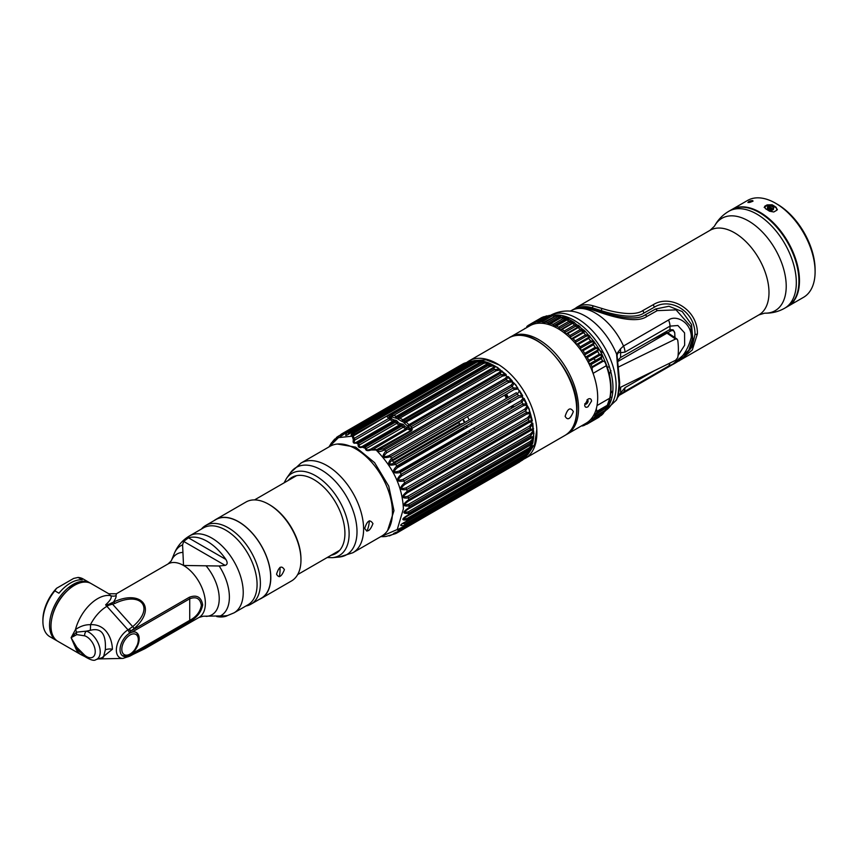 <?xml version="1.0" encoding="UTF-8"?>
<svg xmlns="http://www.w3.org/2000/svg" width="858" height="858" viewBox="0 0 858 858"><rect width="100%" height="100%" fill="white"/><g stroke="black" fill="none" stroke-linecap="round" stroke-linejoin="round"><path stroke-width="1.29" d="M565.132 416.302C567.642 420.71 570.377 419.133 573.348 411.561C570.388 406.885 567.642 408.472 565.132 416.302M523.595 459.202A56.253 32.475 -120 0 0 525.246 458.354A56.253 32.475 -120 0 0 536.894 432.604A56.253 32.475 -120 0 0 512.344 375.997A56.253 32.475 -120 0 0 469.004 360.928A56.253 32.475 -120 0 0 467.117 362.173M513.073 407.4A55.32 31.939 60 0 1 512.087 405.877M510.102 402.627A55.32 31.939 60 0 1 509.223 401.083M507.486 397.833A55.32 31.939 60 0 1 505.823 394.401M506.574 393.961A56.253 32.475 -120 0 0 508.236 397.393M509.984 400.654A56.253 32.475 -120 0 0 510.864 402.188M512.848 405.448A56.253 32.475 -120 0 0 513.835 406.96M565.958 434.824A56.253 32.475 -120 0 0 566.902 434.309A56.253 32.475 -120 0 0 578.549 408.558A56.253 32.475 -120 0 0 554 351.952A56.253 32.475 -120 0 0 510.649 336.883A56.253 32.475 -120 0 0 509.738 337.441M510.649 336.883L529.794 325.826A56.253 32.475 60 0 1 573.144 340.894A56.253 32.475 60 0 1 597.694 397.501A56.253 32.475 60 0 1 586.046 423.251L566.902 434.309M574.796 425.868A56.253 32.475 60 0 1 573.605 425.804M591.58 401.04L587.987 406.778C585.971 407.807 584.866 407.218 584.673 405.03L587.987 399.12C590.09 398.144 591.291 398.788 591.58 401.04M584.824 403.743A2.413 1.394 120 0 0 586.379 403.989A2.413 1.394 120 0 0 587.483 402.874M521.374 335.328A56.253 32.475 60 0 1 521.9 334.266M587.623 402.638A2.413 1.394 120 0 0 587.044 399.828M596.653 350.707L586.207 356.735A1.233 0.719 60 0 1 587.28 357.507L597.726 351.469L598.755 348.595L595.195 347.318A57.486 33.194 -120 0 0 593.446 344.712L594.605 342.321L594.004 341.505L590.604 340.819L580.158 346.857A1.233 0.719 60 0 1 580.523 348.241L590.969 342.213A1.233 0.719 -120 0 0 590.604 340.819A57.486 33.194 -120 0 0 588.685 338.395L590.057 336.529L589.124 335.446L585.606 334.845L575.16 340.883A1.233 0.719 60 0 1 575.664 342.278L586.111 336.25A1.233 0.719 -120 0 0 585.606 334.845A57.486 33.194 -120 0 0 583.537 332.668L585.177 331.274L583.837 329.987L580.276 329.526A57.486 33.194 -120 0 0 578.12 327.638L580.019 326.641L578.249 325.236L574.731 324.957A57.486 33.194 -120 0 0 572.511 323.38L574.645 322.672L572.436 321.289L569.079 321.224A57.486 33.194 -120 0 0 566.848 320.002L569.122 319.466L572.436 321.289L585.177 331.274L594.004 341.505L598.755 348.595L602.144 354.665L599.27 354.225A57.486 33.194 -120 0 0 597.726 351.469A1.233 0.719 -120 0 0 596.653 350.707C599.227 348.455 598.82 347.78 595.409 348.68L584.963 354.708A1.233 0.719 -120 0 0 584.748 353.357A57.486 33.194 60 0 0 583 350.74L593.446 344.712A1.233 0.719 60 0 0 592.363 344.112C594.98 342.02 594.519 341.387 590.969 342.213M587.28 357.507A57.486 33.194 60 0 1 588.824 360.263A1.233 0.719 -120 0 1 588.888 361.55A1.233 0.719 -120 0 0 589.961 363.674A1.233 0.719 60 0 1 591.012 364.586A57.486 33.194 60 0 1 592.041 366.827A1.233 0.719 60 0 1 592.192 367.578L602.638 361.55C604.043 360.467 605.255 361.861 606.295 365.712L593.082 373.348A11.626 6.714 60 0 1 592.192 367.578M575.664 342.278A1.233 0.719 60 0 0 577.166 344.015A1.233 0.719 60 0 1 578.238 344.433A57.486 33.194 60 0 1 580.158 346.857M582.743 332.314L583.751 331.756L580.909 330.909L570.463 336.947A1.233 0.719 -120 0 0 572.061 338.481A1.233 0.719 60 0 1 573.09 338.706A57.486 33.194 60 0 1 575.16 340.883M577.134 327.606A1.233 0.719 60 0 1 577.305 327.434L578.721 326.769L575.482 326.297L565.036 332.325A1.233 0.719 60 0 0 566.688 333.633A1.233 0.719 60 0 1 567.674 333.665A57.486 33.194 60 0 1 569.83 335.564A1.233 0.719 -120 0 1 570.463 336.947M573.466 322.608L569.927 322.49L559.48 328.528A1.233 0.719 60 0 0 561.164 329.579A1.233 0.719 60 0 1 562.065 329.418A57.486 33.194 60 0 1 564.285 330.984A1.233 0.719 -120 0 1 565.036 332.325M567.899 319.358L564.35 319.584L553.903 325.611A1.233 0.719 60 0 0 555.587 326.394A1.233 0.719 60 0 1 556.392 326.029A57.486 33.194 60 0 1 558.633 327.252A1.233 0.719 -120 0 1 559.48 328.528M560.51 318.104C563.631 316.892 563.084 316.72 558.869 317.61L548.423 323.648A1.233 0.719 60 0 0 550.064 324.131A1.233 0.719 60 0 1 550.772 323.595L561.218 317.557L563.491 317.095L566.505 318.254L563.416 318.404A57.486 33.194 -120 0 0 561.218 317.557A1.233 0.719 -120 0 0 560.521 317.953M550.772 323.595A57.486 33.194 60 0 1 552.97 324.442A1.233 0.719 -120 0 1 553.903 325.611M544.412 323.541A1.233 0.719 60 0 0 544.712 322.855A1.233 0.719 60 0 1 545.291 322.136L555.737 316.098L560.531 316.205L557.872 316.559A57.486 33.194 -120 0 0 555.737 316.098A1.233 0.719 -120 0 0 555.201 316.409M545.291 322.136A57.486 33.194 60 0 1 547.425 322.587A1.233 0.719 -120 0 1 548.423 323.648M539.575 323.198A1.233 0.719 -120 0 0 539.628 322.565A1.233 0.719 60 0 1 540.079 321.686A57.486 33.194 60 0 1 542.095 321.739A1.233 0.719 -120 0 1 543.146 322.662A1.233 0.719 60 0 0 543.833 323.455M534.974 323.777A1.233 0.719 -120 0 0 534.909 323.284A1.233 0.719 60 0 1 535.22 322.265A57.486 33.194 60 0 1 537.087 321.911A1.233 0.719 -120 0 1 538.159 322.683A1.233 0.719 -120 0 0 538.642 323.241M530.748 325.311A1.233 0.719 -120 0 0 530.652 325A1.233 0.719 60 0 1 530.812 323.852L541.741 317.589M530.812 323.852A57.486 33.194 60 0 1 532.486 323.101A1.233 0.719 60 0 1 533.569 323.702A1.233 0.719 -120 0 0 533.901 324.067L534.952 323.445M543.725 317.331A1.233 0.719 -120 0 0 542.932 317.074A57.486 33.194 -120 0 0 541.259 317.814A1.233 0.719 -120 0 0 541.237 317.825L532.486 323.101M528.936 325.268L530.544 324.345M532.732 323.08L539.264 319.905M526.876 327.509A1.233 0.719 60 0 1 526.951 326.415A57.486 33.194 60 0 1 528.41 325.289A1.233 0.719 60 0 1 529.472 325.697A1.233 0.719 -120 0 0 529.665 325.901M530.652 323.992L528.41 325.289M524.528 328.871A57.486 33.194 60 0 1 524.903 328.421A1.233 0.719 -120 0 1 525.471 328.324M585.606 423.637L584.437 424.302A1.233 0.719 60 0 1 584.201 425.396L586.239 424.217M584.201 425.396A57.486 33.194 60 0 1 582.432 425.943A1.233 0.719 -120 0 1 581.756 425.729M588.309 421.718A1.233 0.719 60 0 0 588.427 422.115A1.233 0.719 60 0 1 588.341 423.316A57.486 33.194 60 0 1 587.322 423.949A57.486 33.194 60 0 1 586.775 424.249A1.233 0.719 -120 0 1 585.692 423.745A1.233 0.719 60 0 0 585.531 423.552M591.634 418.382A1.233 0.719 60 0 0 591.838 418.983L593.275 418.168L591.838 418.983A1.233 0.719 60 0 1 591.902 420.281L603.217 413.556L601.63 415.111L590.572 421.578A1.233 0.719 60 0 1 589.521 421.267A1.233 0.719 60 0 0 589.189 420.978M591.902 420.281A57.486 33.194 60 0 1 590.572 421.578M594.294 414.124A1.233 0.719 60 0 0 594.605 414.993A1.233 0.719 60 0 1 594.819 416.344A57.486 33.194 60 0 1 593.757 417.996A1.233 0.719 60 0 1 592.739 417.867A1.233 0.719 60 0 0 592.235 417.578M603.882 412.14A1.233 0.719 -120 0 0 604.204 411.958A57.486 33.194 -120 0 0 605.265 410.306L604.204 411.958L593.757 417.996M609.931 398.058L609.051 403.646L607.314 405.984L596.868 412.012A57.486 33.194 60 0 1 596.246 413.545A1.233 0.719 -120 0 1 595.302 413.62A1.233 0.719 60 0 0 594.615 413.438M589.961 363.674L600.407 357.636C602.906 355.137 602.541 354.429 599.334 355.523L588.888 361.55M592.041 366.827L602.488 360.8A57.486 33.194 -120 0 0 601.458 358.558L602.144 354.665L606.638 365.272A54.311 31.349 60 0 1 610.982 388.245M582.357 330.309A51.92 29.976 60 0 1 583.869 331.681M601.029 354.74A51.92 29.976 60 0 1 601.898 356.488M542.363 317.406L543.586 317.417M541.377 318.683L539.864 318.854M545.452 316.355A1.233 0.719 60 0 1 545.667 316.227L547.533 315.883A57.486 33.194 -120 0 0 545.667 316.227L535.22 322.265M550.139 315.873A1.233 0.719 60 0 1 550.525 315.658L552.541 315.712A57.486 33.194 -120 0 0 550.525 315.658L540.079 321.686M548.938 315.422L550.782 315.519M556.585 315.733L554.622 315.24M568.704 319.412L566.505 318.254L568.715 319.358L567.953 319.508M602.638 361.55A1.233 0.719 60 0 0 602.488 360.8L605.501 362.001L606.295 365.712A55.009 31.757 -120 0 1 609.77 398.187L607.314 405.298L596.868 411.325A11.626 6.714 60 0 1 596.385 408.451M607.292 407.1L606.595 408.976L607.25 407.132M610.07 397.318A1.233 0.847 -167.8 0 1 610.124 397.737L609.051 403.657L606.692 407.518A57.486 33.194 -120 0 0 607.314 405.984A1.233 0.719 -120 0 0 607.314 405.298M599.023 416.709A1.233 0.719 60 0 1 598.787 417.278L597.769 417.91A57.486 33.194 -120 0 0 598.787 417.278L588.341 423.316M596.868 412.012A1.233 0.719 -120 0 0 596.868 411.325M583 350.74A1.233 0.719 60 0 0 581.917 350.139A1.233 0.719 60 0 1 580.523 348.241M586.207 356.735A1.233 0.719 60 0 1 584.963 354.708M593.082 373.348A55.009 31.757 60 0 1 593.747 375.268M594.605 414.993L606.467 407.764M600.868 415.637A1.233 0.719 -120 0 0 601.018 415.551A57.486 33.194 -120 0 0 602.348 414.242A1.233 0.719 -120 0 0 602.327 413.041M592.063 419.798L599.967 415.24A1.233 0.719 -120 0 0 600.225 415.476M592.031 420.034L599.978 415.251M601.63 413.449L599.967 415.24M537.848 320.013A57.486 33.194 -120 0 0 537.398 320.388A1.233 0.719 -120 0 0 537.215 321.085M549.206 316.345L538.159 322.683M555.748 315.969L543.146 322.662M572.297 338.342L582.507 332.454A1.233 0.719 60 0 1 582.614 332.368L582.614 332.368A1.233 0.719 60 0 1 583.537 332.668L573.09 338.706M587.676 337.955L587.644 337.966A1.233 0.719 60 0 1 588.685 338.395L578.238 344.433M587.612 337.988A1.233 0.719 60 0 1 587.644 337.966L577.198 344.004L587.612 337.988C590.283 336.057 589.778 335.478 586.111 336.25M541.001 318.189A1.233 0.719 -120 0 0 541.066 318.865M539.843 319.573A1.233 0.719 -120 0 0 539.253 319.197M607.443 367.524L609.266 366.473M617.406 361.776L670.43 331.167L669.991 330.405A6.8 3.925 -60 0 1 673.391 330.073L674.796 333.183M612.805 391.43L610.885 392.535M651.147 340.165L666.323 332.722L675.568 339.007L618.21 367.138M595.752 360.328L593.575 358.848M589.618 356.156L588.513 355.405M590.937 354.011L597.243 350.911M599.892 350.525L603.571 353.024M675.568 339.007L677.048 339.06L677.745 340.304A57.175 30.223 -116.1 0 1 677.745 357.668L675.568 360.306L619.455 387.827M609.802 376.48A57.175 30.223 -116.1 0 0 609.48 373.777L610.993 370.677M612.837 391.076L610.928 392.009M666.323 332.722A2.413 1.501 -55.8 0 1 667.685 332.7L677.048 339.06M710.038 230.33L714.457 226.18A53.314 30.781 -120 0 1 756.799 226.812A53.314 30.781 -120 0 1 786.218 286.261A53.314 30.781 60 0 1 764.682 313.159L758.88 314.907A48.831 28.196 60 0 0 768.993 292.557A48.831 28.196 -120 0 0 747.672 243.415A48.831 28.196 -120 0 0 710.038 230.33L577.155 307.046A48.831 28.196 60 0 1 593.682 305.974L602.112 308.515C613.556 312.237 634.437 316.57 642.696 310.639L653.099 304.794C670.237 293.779 697.962 309.298 697.393 333.891L692.299 349.957L679.246 360.875M593.682 305.974A3.711 2.574 107 0 0 592.095 307.797A47.909 27.66 -120 0 0 578.378 307.69M568.436 317.546A47.909 27.66 -120 0 0 567.867 318.962M567.031 318.511A47.909 27.66 60 0 1 567.631 317.224M595.431 310.006L590.744 308.537A3.711 2.574 107 0 0 589.06 308.794A48.681 28.099 60 0 0 572.586 309.867C577.96 306.917 584.019 306.467 590.744 308.537A3.711 2.574 107 0 1 590.787 308.548L599.066 311.154L597.972 311.669L598.605 311.883C611.743 316.623 636.647 323.863 646.835 316.463L657.228 310.639L676.05 309.867L690.754 326.501L692.363 339.039L688.792 350.279L672.125 364.811L619.808 395.023A48.681 28.099 -120 0 0 623.519 392.095L668.532 366.109C679.89 361.69 687.472 352.08 691.28 337.291C691.344 322.211 675.997 314.478 668.532 320.023L623.509 346.021L620.506 348.863L616.58 354.054L619.036 383.837C617.921 401.866 615.315 401.104 616.58 399.442M598.605 311.883L599.645 311.336L599.066 311.154M592.095 307.797L601.018 310.542C612.902 314.5 634.555 319.562 643.886 313.063L654.289 307.228C670.205 297.136 695.291 311.089 695.001 334.513L692.063 346.889L684.234 356.188M599.645 311.336C612.033 315.626 635.681 321.718 645.184 314.854L655.587 309.019L668.95 306.252L682.207 311.54L691.537 324.528L692.942 341.034C690.443 351.029 683.504 358.955 672.125 364.811M612.719 392.406L610.885 392.578M678.045 355.534L684.652 345.227L684.566 332.872L677.863 325.504L669.991 326.137L624.967 352.123L620.602 352.713L620.506 348.863M673.144 329.944L669.991 329.59A7.722 4.462 120 0 0 668.94 330.073L620.602 357.496L617.267 360.961M617.867 396.342L624.967 387.677A11.1 6.403 60 0 1 623.519 392.095L619.808 395.023M619.422 388.148L621.439 386.851M620.602 357.496L620.602 352.713C618.897 351.995 617.717 352.863 617.074 355.309A3.689 2.467 -167.7 0 0 616.58 354.054A52.199 30.137 60 0 0 570.742 311.143C563.298 310.532 556.284 312.065 549.731 315.744M617.074 355.309L619.69 382.625A3.711 2.145 180 0 1 619.036 383.837M617.481 397.586L618.94 395.699L617.46 397.651M620.602 387.344L620.602 392.321A4.494 2.274 1.7 0 1 620.538 394.09M606.981 408.151A55.009 31.757 -120 0 0 612.955 387.687A55.009 31.757 -120 0 0 593.071 337.022A55.009 31.757 -120 0 0 553.753 315.197M589.06 308.794L597.972 311.669M728.796 211.293L731.402 209.792A55.942 32.293 60 0 1 774.506 224.775A55.942 32.293 60 0 1 798.927 281.07A55.942 32.293 60 0 1 787.344 306.681L784.738 308.183A55.942 32.293 60 0 0 796.321 282.572A55.942 32.293 -120 0 0 771.9 226.276A55.942 32.293 -120 0 0 728.796 211.293C722.618 214.94 717.835 219.895 714.457 226.18M787.612 306.521A55.942 32.293 -120 0 0 787.891 306.36L803.517 297.34A55.942 32.293 -120 0 0 815.1 271.739L815.1 269.712A53.464 30.867 -120 0 0 777.294 204.236L775.546 203.217L777.294 204.236M815.1 271.739A55.942 32.293 -120 0 0 775.546 203.217L775.546 203.217A55.942 32.293 60 0 0 747.575 200.45L731.949 209.47A55.942 32.293 -120 0 0 731.681 209.631M776.179 207.325A55.942 32.293 -120 0 0 772.49 204.987A55.942 32.293 -120 0 0 772.114 204.783L767.052 204.912A55.942 32.293 60 0 1 769.336 206.113L770.881 205.909A55.942 32.293 60 0 1 773.691 207.647L773.38 209.245A55.942 32.293 -120 0 0 766.559 205.201L764.692 206.274L765.4 208.655A55.942 32.293 60 0 1 765.776 208.869A55.942 32.293 60 0 1 769.465 211.197L773.798 211.98L776.887 210.189L776.179 207.325M787.891 306.36A55.942 32.293 -120 0 0 796.46 261.54A55.942 32.293 -120 0 0 759.92 212.248A55.942 32.293 -120 0 0 731.949 209.47M767.663 207.593L767.374 208.451A55.32 31.939 60 0 1 770.141 210.167L772.157 210.403A55.32 31.939 -120 0 0 771.674 210.071M764.167 207.432L766.591 205.727A55.32 31.939 60 0 1 769.444 207.25A55.32 31.939 60 0 1 773.337 209.717L773.659 208.129M767.556 205.169L772.125 205.287A55.32 31.939 60 0 1 772.49 205.491A55.32 31.939 60 0 1 776.136 207.808L777.412 209.599M792.642 302.145L793.189 301.834M793.789 301.48L793.082 300.954M767.374 207.936L767.663 207.078A55.942 32.293 60 0 1 772.2 209.92L770.173 209.674A55.942 32.293 -120 0 0 767.374 207.936M748.937 201.383L750.975 200.729A55.942 32.293 60 0 1 752.788 200.643L753.002 201.19L749.699 202.434A55.942 32.293 -120 0 0 747.886 202.509L748.937 201.383M392.438 512.376A51.802 29.901 60 0 1 381.713 536.089L352.863 552.745A51.802 29.901 -120 0 0 363.599 529.032A51.802 29.901 60 0 0 340.98 476.898A51.802 29.901 60 0 0 301.072 463.02L329.912 446.364A51.802 29.901 60 0 1 369.83 460.242A51.802 29.901 60 0 1 392.438 512.376M364.736 528.367C367.224 532.764 369.959 531.177 372.951 523.627C369.959 518.951 367.213 520.527 364.736 528.367M331.177 555.233A43.94 25.365 -120 0 0 344.927 533.386A43.94 25.365 -120 0 0 322.908 486.357A43.94 25.365 -120 0 0 288.063 480.566M355.437 434.202L385.435 416.881M356.789 442.953L356.317 442.363M354.815 439.95L354.129 438.395M355.094 433.966A54.022 31.188 60 0 1 355.695 434.03M391.999 460.124A54.022 31.188 60 0 1 394.133 463.256M387.548 530.673L393.972 510.692L388.749 486.132L374.592 462.644L355.673 447.147L337.419 444.036M352.767 435.306L352.166 436.111L353.367 439.746C352.681 442.674 353.571 443.758 356.049 442.996L357.936 443.865L358.151 444.755C357.979 447.243 359.373 448.048 362.344 447.179L365.401 448.402C365.605 450.707 367.492 451.233 371.085 449.978L378.228 450L411.583 430.748L412.215 429.504L411.1 426.716L405.223 421.192L397.275 416.591L391.58 414.854L388.846 414.864L352.767 435.306C352.07 434.899 352.767 433.976 354.858 432.529L476.651 362.215L480.255 361.154L481.37 361.357L479.354 362.591A3.089 1.78 -120 0 0 479.225 362.687L387.827 415.379M352.166 436.111C350.429 435.489 350.89 434.084 353.55 431.917L352.306 431.831C345.399 436.518 343.854 436.593 347.683 432.057L346.535 432.26C339.918 437.28 338.545 437.73 342.396 433.601L341.366 434.094C335.124 439.393 333.944 440.186 337.837 436.507A3.089 1.78 60 0 1 337.988 436.39A3.089 1.78 60 0 1 338.556 436.239M332.55 441.881L337.837 436.507M334.781 439.006L332.411 441.806M392.481 460.81L458.762 422.554L459.62 424.324L393.597 462.451M390.122 535.285L395.699 533.579M469.004 430.759L469.594 431.681L468.961 432.947L465.379 433.805L399.731 471.696M397.125 466.902L462.537 429.139L465.004 426.447L466.43 426.49L465.851 428.174M411.765 427.606L408.429 429.536M390.1 416.849L388.277 417.9M386.69 416.58L480.33 362.505A3.089 1.78 -120 0 0 479.365 362.591L388.846 414.864M336.508 438.191L337.666 437.097M471.332 361.186L468.318 361.947L346.535 432.26A3.089 1.78 -120 0 0 346.214 432.378L341.699 435.66L343.586 433.665L467.32 362.462M347.962 434.373L348.949 432.4L470.742 362.087L476.876 360.446L480.255 361.154M475.3 360.853L347.93 434.395M411.1 426.716L501.34 374.624L500.032 373.487L409.985 425.482L408.537 426.705L409.802 428.228L406.317 427.22A1.855 1.115 -103.1 0 1 405.845 428.839L403.142 427.273A1.855 0.643 155.5 0 0 404.965 426.437L403.249 424.442L399.753 423.434A1.855 1.115 -103.1 0 1 399.281 425.053L396.589 423.487A1.855 0.643 155.5 0 0 398.402 422.651L396.696 420.656L393.2 419.648A1.855 1.115 -103.1 0 1 392.728 421.267L390.025 419.701A1.855 0.643 155.5 0 0 391.849 418.865L388.985 416.205L390.733 416.43A1.855 1.148 -78.5 0 1 391.58 414.854L481.638 362.87L486.969 362.269L482.893 361.111L479.225 362.687M482.957 363.749L486.969 362.269L489.232 363.138L486.851 364.875L488.191 365.519L398.659 417.202A1.855 1.094 114.8 0 0 397.597 418.693L391.237 416.795L482.957 363.749A3.089 1.78 60 0 0 481.638 362.88L480.33 362.505L482.893 361.111M486.54 362.827L487.709 363.277L485.639 364.779L395.946 416.559A1.855 1.051 -115.3 0 0 395.656 418.136M489.468 366.623L493.007 365.83L494.208 366.516L492.202 368.2L402.616 419.927A1.855 1.115 76.4 0 0 402.145 421.535L398.048 419.176L489.468 366.623A3.089 1.78 60 0 0 488.191 365.519L493.404 365.143L493.007 365.83M496.031 370.774L499.506 370.088L500.675 370.988L498.712 372.844L408.644 424.849A1.855 1.148 -90.7 0 0 407.99 426.469L404.322 423.133L496.031 370.774A3.089 1.78 60 0 0 494.819 369.476L499.892 369.283L499.506 370.088M412.055 428.271L502.445 376.083L505.845 375.482L506.96 376.565L505.019 378.593L383.226 448.916L378.228 450M531.66 445.399L529 448.058L407.207 518.371C402.52 519.734 402.745 518.865 407.861 515.755L529.654 445.441L531.917 444.369L531.66 445.399A3.089 0.933 20.1 0 0 532.325 445.184L530.888 449.195L528.517 450.836L406.713 521.16L407.185 519.851C401.029 520.581 401.458 518.897 408.451 514.779L408.698 513.277C402.209 513.953 402.359 512.054 409.127 507.561L409.127 505.898C402.338 506.595 402.188 504.525 408.698 499.688L408.462 497.908C401.394 498.702 400.965 496.514 407.185 491.366L406.724 489.532C399.431 490.444 398.734 488.213 404.633 482.839L403.957 480.995C396.46 482.121 395.517 479.901 401.115 474.324L400.246 472.533C392.589 473.938 391.409 471.771 396.718 466.055L395.688 464.371C387.934 466.355 386.55 464.317 391.548 458.258L513.341 387.934L512.194 386.411L390.411 456.724C382.561 458.901 381.016 457.046 385.778 451.147L384.534 449.806C381.027 451.737 378.528 451.962 377.037 450.471M389.135 455.609C383.515 457.604 382.711 456.638 386.754 452.734L508.537 382.411L511.851 381.874L512.87 383.097L510.928 385.285L389.135 455.609A3.089 1.78 -120 0 1 390.401 456.724L391.548 458.258M514.156 389.586A3.089 1.78 60 0 0 513.341 387.945L517.792 388.009L517.353 389.082L514.156 389.586L392.363 459.909C388.213 463.931 388.921 464.982 394.498 463.063L516.291 392.739A3.089 1.78 60 0 1 517.481 394.047L519.519 390.562L522.683 395.763L518.5 395.731L396.718 466.055A3.089 1.78 60 0 1 397.34 467.728L519.133 397.404L522.211 396.9L522.962 398.284L520.956 400.761L399.163 471.074A3.089 1.78 60 0 1 400.246 472.533L522.039 402.22A3.089 1.78 -120 0 0 520.956 400.761M365.401 448.402A1.855 0.965 -1 0 1 366.495 448.434C366.216 450.16 367.621 450.396 370.71 449.12L405.845 428.839L407.507 429L411.132 430.394L376.726 449.667L376.523 450.429C393.457 467.825 402.413 487.28 403.399 508.805L397.265 529.515L380.802 536.658L385.864 536.475L391.87 534.802M391.044 535.199L389.157 535.918M518.843 462.215L396.75 533.065A3.089 1.78 60 0 1 396.707 533.086C391.462 534.416 392.642 533.622 400.246 530.684L522.908 459.577A3.089 1.78 -120 0 0 523.337 458.419L401.544 528.732L399.099 529.011L403.592 526.844A3.089 1.78 60 0 1 403.507 526.898M401.544 528.732A3.089 1.78 -120 0 1 401.115 529.89C395.613 530.93 396.557 529.794 403.957 526.501L404.633 525.439C398.82 526.297 399.506 524.86 406.713 521.149M401.544 475.976A3.089 1.78 60 0 0 401.115 474.313L522.908 404L522.039 402.22L524.152 398.444L526.823 403.968L526.286 405.137L526.876 406.531L524.806 409.105L403.013 479.429C397.629 480.909 397.136 479.761 401.544 475.976L523.337 405.662L526.286 405.137M404.869 484.438L526.662 414.124L529.461 413.535L529.89 414.918L527.734 417.578L405.941 487.891C400.665 489.285 400.311 488.138 404.869 484.438A3.089 1.78 60 0 0 404.644 482.839L526.426 412.516L525.75 410.682L403.957 480.995A3.089 1.78 -120 0 0 403.013 479.429M408.505 501.051L530.287 430.727L532.818 429.955L532.904 431.209L530.512 433.934L408.719 504.247C403.71 505.566 403.635 504.504 408.505 501.051A3.089 1.78 60 0 0 408.698 499.688L530.491 429.375L530.255 427.595L408.462 497.908A3.089 1.78 -120 0 0 407.861 496.246C402.702 497.597 402.488 496.471 407.207 492.867L529 422.554L531.66 421.889L531.917 423.219L529.654 425.922L407.861 496.246M527.96 454.172L525.75 456.188A3.089 1.78 60 0 1 525.396 456.52L403.603 526.844A3.089 1.78 60 0 0 403.957 526.501L525.75 456.188L526.426 455.137L404.633 525.439A3.089 1.78 -120 0 0 404.869 524.109L403.121 523.466L405.941 521.889A3.089 1.78 60 0 0 406.209 521.793L528.002 451.469A3.089 1.78 60 0 1 527.734 451.576M521.718 460.553A3.089 1.78 -120 0 0 521.879 460.478A3.089 1.78 -120 0 0 522.039 460.36L400.246 530.684A3.089 1.78 60 0 1 400.085 530.802A3.089 1.78 60 0 1 399.86 530.898M523.337 458.419L526.823 455.534L523.144 459.598L526.737 455.695M408.494 511.69C403.657 513.02 403.721 512.033 408.719 508.751L530.512 438.427L532.904 437.516L532.818 438.674L530.287 441.377L408.494 511.69A3.089 1.78 -120 0 1 408.698 513.277L530.491 442.964A3.089 1.78 -120 0 0 530.287 441.377M529.622 450.429L526.662 453.796L404.869 524.109M397.05 532.797L517.481 463.266A3.089 1.78 60 0 1 516.859 463.352M502.445 376.083A3.089 1.78 60 0 0 501.329 374.635L506.22 374.571L505.845 375.482M487.709 363.277L489.232 363.138L495.72 366.473L506.22 374.571M500.675 370.988L502.144 371.031L500.032 373.487A3.089 1.78 -120 0 0 498.712 372.844M494.208 366.516L495.72 366.473L493.479 368.575L403.957 420.259A1.855 1.04 -55 0 0 402.724 421.653L402.145 421.535M386.754 452.734A3.089 1.78 60 0 0 385.778 451.147L507.571 380.834L512.247 380.877L511.851 381.874M506.96 376.565L508.376 376.673L512.247 380.877M508.376 376.673L506.327 379.493A3.089 1.78 -120 0 0 505.019 378.593M512.87 383.097L514.21 383.236L517.792 388.009M514.21 383.236L512.194 386.411A3.089 1.78 -120 0 0 510.928 385.285M523.337 405.662A3.089 1.78 60 0 0 522.908 404L526.823 403.968M526.662 414.124A3.089 1.78 60 0 0 526.426 412.516L530.062 412.323L529.461 413.535M526.876 406.531L527.96 406.649L530.062 412.323L532.325 420.677L531.66 421.889M527.96 406.649L525.75 410.682A3.089 1.78 -120 0 0 524.806 409.105M407.207 492.867A3.089 1.78 60 0 0 407.185 491.366L528.978 421.053L532.325 420.677M529.89 414.918L530.888 415.004L528.517 419.219L406.724 489.532A3.089 1.78 -120 0 0 405.941 487.891M530.491 429.375L533.558 428.732A3.089 2.553 156.9 0 1 532.818 429.955M531.917 423.219L532.818 423.23L533.719 436.314A3.089 2.756 164.9 0 1 532.904 437.516M532.818 423.23L530.255 427.595A3.089 1.78 -120 0 0 529.654 425.922M532.904 431.209L533.719 431.156L530.92 435.585L409.127 505.898A3.089 1.78 -120 0 0 408.719 504.247M343.586 433.665A3.089 1.78 60 0 0 342.396 433.59L464.178 363.277L468.168 361.979M463.599 363.545L341.366 434.094A3.089 1.78 -120 0 0 341.345 434.116L463.127 363.792A3.089 1.78 -120 0 0 463.063 363.835M347.683 432.057L469.465 361.744L474.689 360.564M354.858 432.529A3.089 1.78 60 0 0 353.55 431.917L475.343 361.604L480.737 360.714M476.651 362.215A3.089 1.78 60 0 0 475.343 361.604L474.099 361.508L476.769 360.446M408.719 508.751A3.089 1.78 60 0 0 409.127 507.561L530.92 437.248L533.719 436.314L532.818 443.2L531.917 444.369M407.861 515.755A3.089 1.78 60 0 0 408.462 514.789L532.818 443.2M532.818 438.674A3.089 0.665 -166.9 0 0 533.558 438.535L530.244 444.465A3.089 1.78 60 0 1 529.654 445.441M532.325 445.184L528.978 449.538L407.185 519.851A3.089 1.78 -120 0 0 407.207 518.371M530.051 450.922L527.831 454.493L525.396 456.52M529.89 450.332L526.426 455.137A3.089 1.78 -120 0 0 526.662 453.796M518.5 462.773L520.484 461.261M467.02 427.499L466.43 426.49M469.594 431.681L467.846 431.413M458.462 421.75A3.089 1.78 60 0 0 458.762 422.554L461.593 419.937M464.403 422.704L462.741 419.272M463.202 423.391L459.62 424.324A3.089 1.78 -120 0 0 460.135 425.16M399.163 471.074C393.683 472.683 393.071 471.578 397.34 467.728M522.962 398.284L524.152 398.444M530.062 450.911L529.461 451.222M526.286 455.952L526.823 455.534M397.844 531.842L397.34 532.132A3.089 1.78 60 0 1 396.75 533.065M397.34 532.132L400.085 530.791M492.202 368.2A3.089 1.78 -120 0 1 493.479 368.575L494.819 369.476L405.223 421.192A1.855 1.019 127.5 0 0 403.946 422.544L404.322 423.133M358.151 444.755A1.855 1.051 9.8 0 1 359.47 444.916C358.805 446.857 359.706 447.372 362.173 446.482L399.281 425.053L400.954 425.214L403.142 427.273L366.495 448.434L364.006 446.546L362.173 446.482L362.344 447.179M353.367 439.746A1.855 1.083 17 0 1 354.89 439.993C353.689 442.353 354.086 443.157 356.091 442.417L392.728 421.267L395.549 422.093L396.589 423.487L359.47 444.916L357.657 442.642L356.091 442.417L356.049 442.996M328.979 446.911L338.492 437.612L353.185 436.079L386.572 416.216L390.025 419.701L354.89 439.993L354.247 438.363L353.389 438.728M353.185 436.079L354.247 438.363L388.985 418.307M371.085 449.978L370.71 449.12L376.726 449.667M407.507 429L372.49 449.753M530.341 450.364L533.955 433.483L529.15 408.998L515.905 385.017L497.49 367.385L478.249 360.478M476.265 360.489L474.538 360.65M474.689 360.542L486.121 359.845L499.024 364.864M536.808 429.386L534.673 444.187L528.485 453.56M463.191 419.015L464.854 422.447M466.591 425.707L467.46 427.241M469.444 430.501L470.431 432.014M526.544 455.662L528.667 453.11M474.774 429.504L473.777 427.992M471.793 424.742L470.924 423.198M469.187 419.937L467.535 416.505M369.326 520.785A43.115 24.893 60 0 1 366.849 531.199M279.311 576.737A42.353 24.453 60 0 0 280.051 569.551A42.353 24.453 -120 0 0 279.987 567.385M259.416 599.302A45.56 26.298 -120 0 0 261.368 598.358A45.56 26.298 -120 0 0 270.806 577.498A45.56 26.298 -120 0 0 250.922 531.66A45.56 26.298 -120 0 0 215.808 519.455A45.56 26.298 -120 0 0 214.017 520.667M284.406 569.648C281.553 565.143 278.925 566.655 276.544 574.184C278.871 578.399 281.499 576.876 284.406 569.648M268.747 504.3L269.627 504.804A44.316 25.59 -120 0 1 300.965 559.084L300.965 560.092A45.56 26.298 -120 0 0 268.747 504.3A45.56 26.298 -120 0 0 245.967 502.037L215.808 519.455M300.965 560.092A45.56 26.298 60 0 1 291.527 580.941L261.368 598.358M129.601 655.298L131.628 653.914A13.514 7.797 120 0 0 139.178 638.76A13.514 7.797 120 0 0 131.628 632.335L129.601 633.225A13.514 7.797 120 0 0 120.045 649.774A13.514 7.797 120 0 0 129.601 655.287L128.024 656.831M129.933 633.065L130.738 631.048A3.893 2.166 -125.9 0 0 129.344 629.075L130.03 630.845M101.984 657.711L112.419 649.259C112.012 637.344 105.266 623.873 90.465 624.688A30.416 17.568 120 0 1 106.928 606.327L108.741 605.233A3.893 1.523 -98.3 0 0 108.376 604.45L105.802 605.115A30.909 17.846 60 0 1 106.928 606.327L128.024 629.869L129.601 633.225M108.741 605.233L114.897 603.421C141.098 590.862 155.277 607.721 132.7 626.63L128.024 629.869A16.506 9.535 -60 0 0 116.645 646.921A16.506 9.535 -60 0 0 122.951 658.418L129.901 656.113M129.933 655.115L130.352 655.673M131.628 653.914L189.725 620.366A3.529 2.038 60 0 1 189.414 621.578L129.74 655.973L144.991 648.637L198.97 617.47A30.909 17.846 60 0 0 205.373 603.313A30.909 17.846 60 0 0 183.515 565.465L182.593 544.884L183.666 541.419L188.428 537.816A43.737 25.247 60 0 1 225.901 559.448C227.778 562.623 227.531 564.607 225.161 565.379L219.176 566.001L183.515 565.465A30.909 17.846 60 0 0 168.061 563.931L171.3 560.81A35.049 20.238 60 0 1 182.765 552.413M189.414 621.578C196.836 617.781 201.265 612.215 202.681 604.879C201.265 597.071 196.847 594.519 189.414 597.222L130.491 631.241M189.414 597.222A3.529 2.038 -120 0 1 189.725 598.787L189.725 620.366C196.3 616.913 200.171 611.915 201.351 605.351C200.171 598.498 196.3 596.31 189.725 598.787L131.628 632.335M108.762 593.757L116.388 593.779L116.055 595.666C116.463 596.567 115.615 598.712 113.503 602.091C141.377 588.835 157.604 608.129 134.073 628.549L130.738 631.048M131.092 655.298A3.775 2.435 61.8 0 1 130.534 655.78L133.526 654.171A3.775 2.435 61.8 0 1 133.526 654.182L144.981 648.637M198.97 617.47L203.207 616.226L225.161 615.851C227.531 615.476 227.778 615.615 225.901 616.28A43.737 25.247 60 0 1 225.407 616.419A43.737 25.247 60 0 1 216.731 616.527M225.161 615.851C227.531 615.476 227.778 615.615 225.901 616.28L225.161 615.851M245.871 606.027A45.399 26.212 -120 0 0 250.986 604.171A45.399 26.212 -120 0 0 260.392 583.386A45.399 26.212 -120 0 0 240.572 537.698A45.399 26.212 -120 0 0 205.588 525.536A45.399 26.212 -120 0 0 201.426 529.043M205.588 525.536L215.894 519.583A45.399 26.212 60 0 1 250.879 531.745A45.399 26.212 60 0 1 270.688 577.445A45.399 26.212 60 0 1 261.293 598.219L250.986 604.171M106.435 605.791L106.424 604.901M76.405 648.047A7.722 2.306 142.1 0 0 75.483 647.747A33.312 19.241 120 0 0 81.038 654.686L57.894 641.334A33.312 19.241 -60 0 1 50.997 626.083A33.312 19.241 -60 0 1 65.54 592.556A33.312 19.241 -60 0 1 91.216 583.622L108.805 593.779L110.575 595.624A33.312 19.241 -60 0 0 75.483 629.568A7.722 4.719 -132.3 0 1 76.469 632.164L86.401 631.134A16.023 9.245 60 0 1 99.131 645.656A16.023 9.245 60 0 1 95.839 659.673L103.432 657.249L105.341 649.806C105.952 638.105 103.85 626.672 90.229 630.351A7.722 1.469 -92.8 0 0 90.465 624.688C85.339 624.549 80.352 626.168 75.483 629.568L71.107 637.687L75.483 647.747L79.815 651.973M105.641 604.826C110.575 600.289 112.216 597.222 110.575 595.624A7.722 7.475 154 0 0 116.055 595.666M108.376 604.45L113.503 602.091A3.893 1.855 65.4 0 1 114.897 603.421M90.229 630.351L86.401 631.134A3.893 2.692 107.6 0 0 84.717 635.842A12.184 7.036 60 0 1 95.238 651.619A12.184 7.036 60 0 1 84.717 655.255L76.802 647.34L71.107 637.687L76.469 632.164A3.893 3.1 81 0 0 76.802 634.62L84.717 635.842M84.717 655.255A3.893 1.695 -50 0 0 84.974 656.649L76.459 648.112A3.893 0.686 -37.3 0 1 76.459 648.112L71.107 637.687L76.802 634.62M52.038 617.492A30.781 17.771 -60 0 1 67.632 590.465M78.067 577.434L73.638 578.431L56.574 588.277L54.848 590.84L58.955 593.21A33.312 19.241 -60 0 1 70.57 582.979A33.312 19.241 -60 0 1 82.175 579.804L78.067 577.434A33.312 19.241 -60 0 1 83.119 578.946L89.758 582.786A33.312 19.241 120 0 0 73.102 584.437A33.312 19.241 120 0 0 51.341 613.792A33.312 19.241 120 0 0 56.446 640.497A33.312 19.241 120 0 0 57.186 640.883M54.848 590.84A33.312 19.241 120 0 0 42.9 621.406A33.312 19.241 120 0 0 49.796 636.657L56.446 640.497M53.453 637.998A33.312 19.241 120 0 0 54.344 638.127M56.574 588.277A31.403 18.125 120 0 0 42.9 619.841L42.9 621.406M51.598 635.167A31.403 18.125 120 0 0 52.788 635.467M82.733 581.252A31.403 18.125 -60 0 1 83.58 582.142M86.1 581.445A33.312 19.241 -60 0 1 86.669 582.153M90.465 583.236A33.312 19.241 120 0 0 89.758 582.786M78.046 582.185L68.157 587.902M504.697 395.055A56.253 32.475 -120 0 0 506.359 398.477M508.097 401.737A56.253 32.475 -120 0 0 508.976 403.271M510.96 406.531A56.253 32.475 -120 0 0 511.947 408.043M508.773 337.966C532.239 321.718 578.667 371.085 576.941 409.266C576.812 421.846 572.844 430.555 565.025 435.392A56.253 32.475 -120 0 0 576.673 409.641A56.253 32.475 60 0 0 552.123 353.035A56.253 32.475 60 0 0 508.773 337.966L469.004 360.928M599.334 355.523A1.233 0.719 -120 0 0 599.27 354.225L588.824 360.263M591.012 364.586L601.458 358.558A1.233 0.719 60 0 0 600.407 357.636M595.409 348.68A1.233 0.719 -120 0 0 595.195 347.318L584.748 353.357M567.674 333.665L578.12 327.638A1.233 0.719 60 0 0 577.305 327.434L566.859 333.462M580.909 330.909A1.233 0.719 -120 0 0 580.276 329.526L569.83 335.564M562.065 329.418L572.511 323.38A1.233 0.719 60 0 0 571.825 323.273L573.369 322.683M575.482 326.297A1.233 0.719 -120 0 0 574.731 324.957L564.285 330.984M556.392 326.029L566.848 320.002A1.233 0.719 60 0 0 566.269 319.97L569.122 319.466M569.927 322.49A1.233 0.719 -120 0 0 569.079 321.224L558.633 327.252M564.35 319.584A1.233 0.719 -120 0 0 563.416 318.404L552.97 324.442M558.869 317.61A1.233 0.719 -120 0 0 557.872 316.559L547.425 322.587M553.592 316.634A1.233 0.719 -120 0 0 552.541 315.712L542.095 321.739M548.605 316.645A1.233 0.719 -120 0 0 547.533 315.883L537.087 321.911M533.408 323.487L534.877 322.651L533.429 323.509M529.515 325.74L530.684 325.064L529.525 325.761M585.875 423.949L584.523 424.731M594.819 416.344L605.265 410.306A1.233 0.719 60 0 0 605.051 408.955M606.209 407.797A1.233 0.719 -120 0 0 606.692 407.518L596.246 413.545M606.681 365.315C610.917 377.37 612.065 388.17 610.124 397.737A1.233 0.847 -167.8 0 1 609.77 398.187L597.018 405.544M608.075 406.081L606.499 407.743L596.053 413.771M588.427 422.115L589.66 421.407M539.854 321.75L552.155 315.176M566.033 320.366A1.233 0.719 60 0 1 566.269 319.97L555.823 325.997M571.61 323.552A1.233 0.719 60 0 1 571.825 323.273L561.379 329.3M581.917 350.139L592.363 344.112M674.796 337.537L674.796 333.687A6.178 3.571 120 0 0 670.43 331.167M674.796 333.687L674.978 337.655M568.371 319.219A48.831 28.196 60 0 1 568.854 317.717M610.21 397.286A48.681 28.099 -120 0 0 611.936 397.275M624.967 352.123A11.122 6.424 -120 0 0 623.509 346.021A48.681 28.099 -120 0 0 595.463 313.116A48.681 28.099 60 0 0 571.128 310.703L570.055 311.132M669.884 363.095A11.122 6.424 60 0 1 668.532 366.109M624.967 387.677L654.311 370.742M669.991 329.59L669.991 326.137A11.122 6.424 -120 0 0 668.532 320.023M556.327 315.615A52.199 30.137 60 0 1 557.035 315.015M608.419 405.298A52.199 30.137 -120 0 0 609.03 405.073M564.585 317.481A48.681 28.099 60 0 1 565.24 316.398M550.289 315.433A55.009 31.757 60 0 1 592.481 330.866A55.009 31.757 60 0 1 616.141 385.853A55.009 31.757 -120 0 1 605.662 410.467M565.422 317.814A48.681 28.099 60 0 1 566.033 316.645M645.184 314.854A3.711 2.134 60.7 0 1 646.835 316.463M655.587 309.019A3.711 2.134 60.7 0 1 657.228 310.639M602.112 308.515L601.018 310.542M642.696 310.639A3.711 2.134 60.7 0 1 643.886 313.063M653.099 304.794A3.711 2.134 60.7 0 1 654.289 307.228M697.393 333.891A3.711 2.145 180 0 1 695.001 334.513M334.17 553.507A51.802 29.901 -120 0 0 335.199 553.85M291.055 478.828A51.802 29.901 60 0 1 291.28 477.767M339.232 557.035L332.389 557.668A47.426 27.381 -120 0 0 349.12 533.815A47.426 27.381 60 0 0 324.281 482.089A47.426 27.381 60 0 0 286.561 478.292L290.53 472.683A50.397 29.097 60 0 1 330.609 476.716A50.397 29.097 60 0 1 357.003 531.692A50.397 29.097 -120 0 1 339.232 557.035L352.863 552.745M409.909 430.19L412.097 428.925M401.78 425.697L403.582 424.656M404.697 425.933L403.003 426.909M394.744 421.632L396.568 420.581M397.747 421.568L396.074 422.533M388.824 418.221L390.604 417.192M391.409 418.093L389.736 419.058M354.536 439.382L353.925 439.736M338.181 436.293L339.028 435.81M465.379 363.342A3.089 1.78 60 0 0 464.178 363.277L463.159 363.771A3.089 1.78 -120 0 0 463.127 363.792L468.254 361.926M470.742 362.087A3.089 1.78 60 0 0 469.476 361.744L468.318 361.947M473.466 361.658A3.089 1.78 -120 0 1 474.099 361.508L352.306 431.831A3.089 1.78 -120 0 0 351.673 431.971M464.725 433.226A3.089 1.78 -120 0 0 465.379 433.805M462.752 429.965A3.089 1.78 60 0 1 462.537 429.139M400.675 425.085L402.52 424.024M404.279 423.005L406.006 422.007M403.614 420.066L402.134 420.913M393.822 421.214L395.742 420.109M397.865 418.886L399.549 417.91M468.318 361.937A3.089 1.78 -120 0 0 468.007 362.055A3.089 1.78 -120 0 0 467.996 362.065A3.089 1.78 -120 0 0 467.739 362.28M474.817 360.542L468.007 362.065L346.214 432.378A3.089 1.78 -120 0 0 345.913 432.647M347.672 432.046A3.089 1.78 60 0 1 348.949 432.4M485.639 364.779A3.089 1.78 -120 0 1 486.851 364.875L397.275 416.591A1.855 1.115 -67.8 0 0 396.257 418.103M508.537 382.411A3.089 1.78 60 0 0 507.571 380.834L506.327 379.493L384.534 449.806A3.089 1.78 -120 0 0 383.226 448.916M391.559 458.247A3.089 1.78 60 0 1 392.363 459.909M518.5 395.731L517.481 394.047L395.688 464.371A3.089 1.78 -120 0 0 394.498 463.063M529 422.554A3.089 1.78 60 0 0 528.978 421.053L528.517 419.219A3.089 1.78 -120 0 0 527.734 417.578M530.512 438.427A3.089 1.78 60 0 0 530.92 437.248L530.92 435.585A3.089 1.78 -120 0 0 530.512 433.934M529.568 450.461L528.002 451.469A3.089 1.78 60 0 0 528.517 450.836L528.978 449.538A3.089 1.78 -120 0 0 529 448.058M530.48 429.375A3.089 1.78 60 0 1 530.287 430.727M406.724 521.16A3.089 1.78 60 0 1 406.22 521.782L403.153 523.444M403.946 422.544L402.724 421.653M408.537 426.705L407.99 426.469M406.317 427.22L404.965 426.437M399.753 423.434L398.402 422.651M393.2 419.648L391.849 418.865M365.369 447.093L402.102 425.879M400.954 425.214L364.006 446.546M358.601 443.425L395.549 422.093M394.39 421.428L357.657 442.642M201.351 605.351A3.529 2.038 -0 0 0 202.681 604.879M134.073 628.549A3.893 2.166 -126 0 0 132.7 626.63L112.677 604.289A3.893 1.834 70.9 0 0 111.69 603.12M206.135 565.905A35.049 20.238 60 0 1 219.23 598.702A35.049 20.238 60 0 1 206.135 616.376M183.666 541.419L225.161 565.379M188.428 537.816L225.901 559.448M219.176 616.473A40.305 23.273 60 0 0 229.386 597.125A40.305 23.273 -120 0 0 219.176 566.001M225.407 616.419L234.03 612.859A44.444 25.654 60 0 0 243.232 592.513A44.444 25.654 -120 0 0 223.831 547.779A44.444 25.654 -120 0 0 189.586 535.875C182.507 540.079 177.402 545.978 174.26 553.56A40.305 23.273 -120 0 1 182.593 544.884M189.586 535.875L203.432 527.885A44.444 25.654 -120 0 1 237.677 539.789A44.444 25.654 -120 0 1 257.078 584.523A44.444 25.654 60 0 1 247.876 604.869L234.03 612.859M112.419 649.259A7.722 4.462 0 0 0 105.341 649.806M76.459 648.112A3.893 0.686 -37.3 0 1 76.802 647.34M138.31 639.768A11.669 6.735 120 0 0 130.062 634.995A11.669 6.735 120 0 0 121.815 649.291A11.669 6.735 -60 0 0 130.062 654.053A11.669 6.735 -60 0 0 138.31 639.768M565.025 435.392L525.246 458.354M584.845 403.646A2.166 2.166 0 0 0 586.969 399.903M587.322 423.949L597.769 417.91M603.217 413.556L604.204 411.958M605.308 410.971L604.064 412.087M598.991 417.16L600.117 416.076M600.643 415.229L601.008 414.457M601.63 415.111L600.954 415.604M535.102 322.308L546.643 315.841M543.446 316.827L545.13 316.516M555.405 316.152L557.818 315.626M554.611 315.24L557.636 316.001M560.767 317.578L563.491 317.095M572.168 338.395L583.751 331.756M539.939 318.801L541.505 318.608M758.88 314.907L674.27 363.545M577.155 307.046L574.506 308.901M619.69 382.625C619.283 394.734 617.095 398.316 617.202 398.38L616.376 400.15L604.74 411.036M616.945 398.659L616.977 398.08M572.586 309.867L571.128 310.703M764.682 313.159C771.803 313.374 778.496 311.711 784.738 308.183M290.53 472.683L301.072 463.02M286.561 478.292L284.062 482.872M332.389 557.668L327.177 557.539M329.011 446.857L331.628 442.664M336.497 437.43L339.125 435.725M389.275 414.629L388.524 415.068M389.532 535.478L396.385 533.268M478.056 360.467L476.855 360.446M523.144 459.598L521.879 460.478M382.732 536.679L385.864 536.475M341.334 434.127L336.54 438.17M475.922 360.575L474.42 360.843M296.536 475.664L254.547 499.903M339.65 550.343L297.662 574.581M116.388 593.779L168.061 563.931M122.951 658.418L98.187 658.923M129.601 656.231L130.534 655.78M171.3 560.81L174.26 553.56M84.888 656.585L81.038 654.686M84.974 656.649C90.637 660.092 94.262 661.1 95.839 659.673M135.51 632.056C137.602 633.215 138.717 635.531 138.857 639.006L138.288 643.071L133.998 651.19L129.933 654.751L126.684 656.091L122.49 655.737"/></g></svg>
